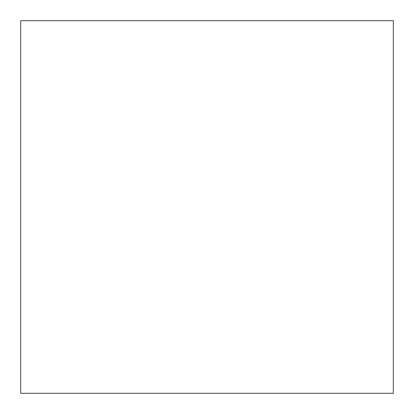 <?xml version="1.0" encoding="UTF-8"?>
<svg xmlns="http://www.w3.org/2000/svg" width="414" height="414" viewBox="0 0 414 414"><rect width="100%" height="100%" fill="white"/><g stroke="black" fill="none" stroke-linecap="round" stroke-linejoin="round"><path stroke-width="0.62" d="M20.7 20.7L20.7 393.3L393.3 393.3L393.3 20.7L20.7 20.7"/></g></svg>
